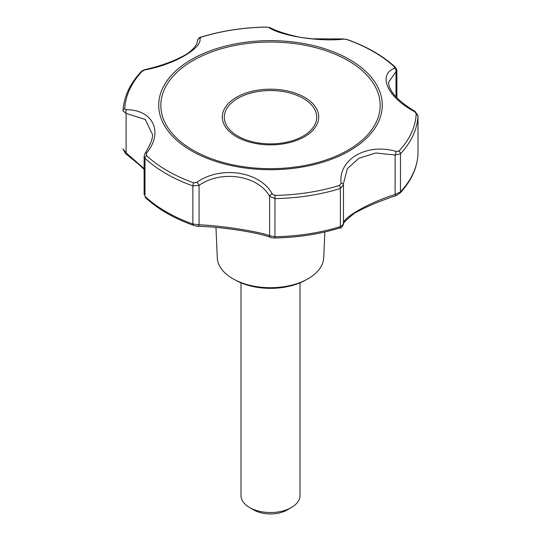 <?xml version="1.0" encoding="UTF-8"?>
<svg xmlns="http://www.w3.org/2000/svg" width="541" height="541" viewBox="0 0 541 541"><rect width="100%" height="100%" fill="white"/><g stroke="black" fill="none" stroke-linecap="round" stroke-linejoin="round"><path stroke-width="0.81" d="M234.28 279.501L236.363 280.617A50.171 28.964 0 0 0 304.637 280.617L306.72 279.501A53.228 30.729 180 0 1 234.28 279.501A53.228 30.729 180 0 1 232.86 278.71A53.228 30.729 180 0 1 217.286 257.759L215.974 227.7M324.843 231.967L323.714 257.759A53.228 30.729 180 0 1 306.72 279.501M272.218 237.864L274.936 237.966A146.185 84.403 0 0 0 339.721 227.944A2.948 1.143 -107.2 0 0 339.849 227.923A2.948 1.143 -107.2 0 0 340.37 226.605L340.37 188.498L343.474 184.833A2.948 1.664 -1.9 0 0 343.474 184.779L343.474 184.738M193.597 225.381A2.948 1.265 -70.3 0 1 193.435 225.347A2.948 1.265 -70.3 0 1 192.873 224.021L192.873 185.915L199.081 185.347L199.081 224.819L192.873 224.021A147.565 85.194 180 0 1 145.002 196.383L145.495 197.641A2.948 2.049 133 0 1 145.002 196.383L145.002 158.276L144.116 156.329L144.116 194.807M142.067 71.392A2.948 2.123 -137 0 0 140.964 71.912C129.833 83.916 123.848 96.873 123.003 110.77A2.948 2.407 3 0 0 123.003 110.871L126.1 113.407A2.948 1.664 88.1 0 1 126.357 109.681L124.755 108.7A145.813 84.186 180 0 1 142.067 71.392L144.812 69.917C174.128 64.65 202.855 48.081 199.913 38.1L201.455 37.106A145.813 84.186 180 0 1 266.077 27.111L268.789 27.449C280.887 35.99 320.096 42.063 344.056 39.094L347.207 39.662A145.813 84.186 180 0 1 394.511 66.969L394.47 68.2C377.266 75.05 387.741 97.678 414.643 111.656L416.245 113.813A145.813 84.186 180 0 1 398.933 151.115L396.188 151.419C366.872 142.743 338.145 159.304 341.087 183.23L339.545 185.407A145.813 84.186 180 0 1 274.923 195.402L272.211 193.888C260.113 171.402 220.904 165.323 196.944 182.243L193.793 182.851A145.813 84.186 180 0 1 146.489 155.544L146.53 153.137A2.948 1.325 33.5 0 0 145.049 153.394L144.116 156.329M124.755 108.7A2.948 2.407 3 0 0 123.003 110.77L123.003 111.074M126.357 109.681C153.259 109.695 163.734 132.349 146.53 153.137M145.049 153.394C150.425 144.765 152.907 138.435 152.474 134.411L145.231 119.466L126.1 113.407L126.1 152.88L125.661 153.691L122.996 149.079M144.116 168.589L126.1 152.88L123.003 148.978M197.526 40.744L197.012 43.3C195.416 46.803 192.021 50.381 186.821 54.032C175.575 60.619 161.631 65.819 144.995 69.627A2.948 0.663 74 0 0 144.812 69.917M266.077 27.111L266.057 27.05C243.098 27.496 221.465 30.844 201.151 37.099C199.386 37.221 198.175 38.479 197.519 40.879L197.526 40.954A2.948 2.854 173.9 0 1 199.913 38.1M344.056 39.094A2.948 1.779 -90 0 0 343.474 38.932L312.597 38.83L300.708 37.444C287.23 34.563 276.978 31.29 269.966 27.618L269.966 27.618A2.948 2.583 113.3 0 0 268.789 27.449M343.474 38.932L347.565 39.669A2.948 1.265 109.7 0 0 347.207 39.662M394.511 66.969A2.948 2.049 -47 0 1 395.505 67.375L396.884 70.276L396.005 71.655A2.948 2.516 -109.7 0 0 394.47 68.2M417.997 153.942L418.004 115.936L415.116 111.405C397.98 101.079 389.121 91.402 388.526 82.374L396.005 71.655L396.005 96.907M414.643 111.656A2.948 0.48 -56.7 0 1 415.116 111.405M398.933 151.115A2.948 2.123 43 0 1 400.475 153.8L395.106 155.024A2.948 0.527 -72.2 0 0 396.188 151.419M416.245 113.813A2.948 2.407 -177 0 1 417.997 116.044A147.565 85.194 180 0 1 400.475 153.8L400.475 191.899L395.106 194.496A2.948 0.852 -112.4 0 0 396.316 195.524L400.036 193.11C411.167 181.1 417.152 168.15 417.997 154.253A2.948 2.407 -177 0 0 417.997 154.144A147.565 85.194 180 0 1 400.475 191.899A2.948 2.123 43 0 1 400.036 193.11M341.087 183.23A2.948 1.664 -1.9 0 1 343.474 184.779L343.481 224.366L340.37 226.605A147.565 85.194 180 0 1 274.977 236.721L269.601 235.734A2.948 2.671 -80.5 0 0 271.71 237.83L274.936 237.966C297.902 237.526 319.535 234.179 339.849 227.923C340.85 228.43 342.061 227.24 343.481 224.366M274.923 195.402L274.977 198.615L269.601 196.261A2.948 1.393 -30.3 0 1 272.211 193.888M196.944 182.243A2.948 0.595 54.5 0 1 199.081 185.347C221.452 169.678 257.989 175.345 269.601 196.261L269.601 235.734C258.929 231.46 220.444 225.502 199.081 224.819A2.948 1.914 98.4 0 1 197.1 226.294C220.228 226.544 259.687 232.603 271.71 237.83M343.474 185.083L343.474 224.305C340.661 218.801 368.84 202.537 395.106 194.496L395.106 155.024L375.772 152.988L358.737 158.371L347.329 168.751L343.454 183.555M240.988 282.815L240.988 495.502A29.512 17.041 0 0 0 249.631 507.546L253.803 509.96A23.608 13.633 0 0 0 287.197 509.96L291.369 507.546A29.512 17.041 0 0 0 300.012 495.502L300.012 282.815M253.803 509.96L249.631 507.546A29.512 17.041 0 0 0 291.369 507.546M304.59 97.339A48.21 27.834 0 0 0 236.41 97.339A48.21 27.834 0 0 0 236.41 136.704A48.21 27.834 0 0 0 304.59 136.704A48.21 27.834 0 0 0 304.59 97.339M303.17 98.347A46.208 26.678 180 0 1 282.456 142.98A46.208 26.678 180 0 1 225.868 110.31A46.208 26.678 180 0 1 303.17 98.347M146.489 155.544A2.948 2.049 133 0 0 145.002 158.276A147.565 85.194 180 0 0 192.873 185.915A2.948 1.265 -70.3 0 1 193.793 182.851M349.54 59.537A111.777 64.535 180 0 1 339.883 155.767A111.777 64.535 180 0 1 175.44 139.118A111.777 64.535 180 0 1 201.117 54.573A111.777 64.535 180 0 1 349.54 59.537M417.99 154.361A2.948 2.407 -177 0 0 417.997 154.253L418.004 115.936M274.943 237.966L274.977 198.615A147.565 85.194 180 0 0 340.37 188.498A2.948 1.143 -107.2 0 0 339.545 185.407M348.039 60.585A109.661 63.311 180 0 1 298.882 166.513A109.661 63.311 180 0 1 164.579 88.967A109.661 63.311 180 0 1 348.039 60.585M197.1 226.294L193.435 225.347C173.823 218.307 157.85 209.076 145.495 197.641M144.995 69.627C142.844 70.357 141.499 71.121 140.964 71.912M269.966 27.618L266.057 27.05M396.884 70.276L396.884 97.779M144.116 169.353L139.111 164.633L125.661 153.691M395.505 67.375C383.15 55.946 367.177 46.709 347.565 39.669M343.447 224.224C342.189 223.967 345.814 220.315 354.335 213.276C366.047 206.811 380.046 200.894 396.316 195.524"/></g></svg>
